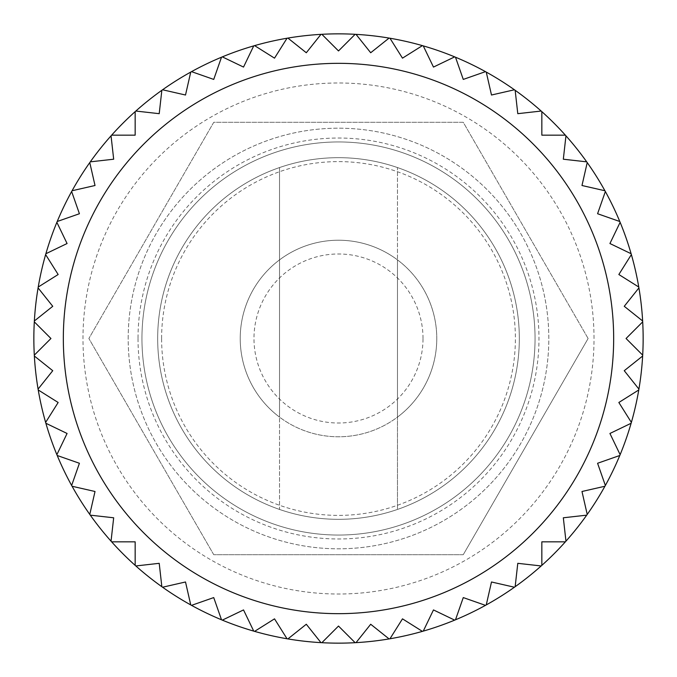 <?xml version="1.0" encoding="UTF-8"?>
<svg xmlns="http://www.w3.org/2000/svg" width="677" height="677" viewBox="0 0 677 677"><rect width="100%" height="100%" fill="white"/><g stroke="black" fill="none" stroke-linecap="round" stroke-linejoin="round"><path stroke-width="0.51" stroke-dasharray="3.38 2.54" d="M643.15 338.5A304.65 304.65 0 0 0 338.5 33.85A304.65 304.65 0 0 0 33.85 338.5A304.65 304.65 0 0 0 338.5 643.15A304.65 304.65 0 0 0 643.15 338.5A304.65 304.65 0 0 1 338.5 643.15A304.65 304.65 0 0 1 33.85 338.5M157.673 338.5A180.827 180.827 0 0 0 338.5 519.327A180.827 180.827 0 0 0 397.467 167.557A180.827 180.827 0 0 0 157.673 338.5A180.827 180.827 0 0 0 397.467 509.442L397.467 417.117A98.275 98.275 0 0 1 279.533 417.117L279.533 509.442A180.827 180.827 0 0 1 279.533 167.557L279.533 259.883A98.275 98.275 0 0 0 279.533 417.117L279.533 259.883A98.275 98.275 0 0 1 397.467 259.883L397.467 417.117A98.275 98.275 0 0 0 338.5 240.225A98.275 98.275 0 0 0 240.225 338.5A98.275 98.275 0 0 0 338.5 436.775A98.275 98.275 0 0 0 397.467 259.883L397.467 167.557A180.827 180.827 0 0 1 519.327 338.5A180.827 180.827 0 0 0 338.5 157.673A180.827 180.827 0 0 0 157.673 338.5A180.827 180.827 0 0 1 338.5 157.673A180.827 180.827 0 0 1 519.327 338.5A180.827 180.827 0 0 1 338.5 519.327A180.827 180.827 0 0 1 157.673 338.5A180.827 180.827 0 0 1 338.5 157.673A180.827 180.827 0 0 1 397.467 509.442A180.827 180.827 0 0 0 519.327 338.5M423.015 338.5A84.515 84.515 0 0 0 338.5 253.985A84.515 84.515 0 0 0 253.985 338.5A84.515 84.515 0 0 0 338.5 423.015A84.515 84.515 0 0 0 423.015 338.5M642.693 321.863L626.056 338.5L642.693 355.137M642.642 356.026L624.253 370.7L638.919 389.089M34.358 320.974L52.747 306.3L38.081 287.911M38.234 287.031L58.154 274.515L45.63 254.594M45.884 253.731L67.074 243.525L56.868 222.327M57.215 221.506L79.421 213.729L71.644 191.523M72.084 190.745L95.017 185.506L89.779 162.573M90.295 161.845L113.677 159.213L111.045 135.832M111.637 135.163L135.163 135.163L135.163 111.637M135.832 111.045L159.213 113.677L161.845 90.295M162.573 89.779L185.506 95.017L190.745 72.084M191.523 71.644L213.729 79.421L221.506 57.215M222.327 56.868L243.525 67.074L253.731 45.884M254.594 45.63L274.515 58.154L287.031 38.234M287.911 38.081L306.3 52.747L320.974 34.358M321.863 34.307L338.5 50.944L355.137 34.307M356.026 34.358L370.7 52.747L389.089 38.081M389.969 38.234L402.485 58.154L422.406 45.63M423.269 45.884L433.475 67.074L454.673 56.868M455.494 57.215L463.271 79.421L485.477 71.644M486.255 72.084L491.494 95.017L514.427 89.779M515.155 90.295L517.787 113.677L541.168 111.045M541.837 111.637L541.837 135.163L565.363 135.163M565.955 135.832L563.323 159.213L586.705 161.845M587.221 162.573L581.983 185.506L604.916 190.745M605.356 191.523L597.579 213.729L619.785 221.506M620.132 222.327L609.926 243.525L631.116 253.731M631.37 254.594L618.846 274.515L638.766 287.031M638.919 287.911L624.253 306.3L642.642 320.974M638.766 389.969L618.846 402.485L631.37 422.406M631.116 423.269L609.926 433.475L620.132 454.673M619.785 455.494L597.579 463.271L605.356 485.477M604.916 486.255L581.983 491.494L587.221 514.427M586.705 515.155L563.323 517.787L565.955 541.168M565.363 541.837L541.837 541.837L541.837 565.363M541.168 565.955L517.787 563.323L515.155 586.705M514.427 587.221L491.494 581.983L486.255 604.916M485.477 605.356L463.271 597.579L455.494 619.785M454.673 620.132L433.475 609.926L423.269 631.116M422.406 631.37L402.485 618.846L389.969 638.766M389.089 638.919L370.7 624.253L356.026 642.642M355.137 642.693L338.5 626.056L321.863 642.693M320.974 642.642L306.3 624.253L287.911 638.919M287.031 638.766L274.515 618.846L254.594 631.37M253.731 631.116L243.525 609.926L222.327 620.132M221.506 619.785L213.729 597.579L191.523 605.356M190.745 604.916L185.506 581.983L162.573 587.221M161.845 586.705L159.213 563.323L135.832 565.955M135.163 565.363L135.163 541.837L111.637 541.837M111.045 541.168L113.677 517.787L90.295 515.155M89.779 514.427L95.017 491.494L72.084 486.255M71.644 485.477L79.421 463.271L57.215 455.494M56.868 454.673L67.074 433.475L45.884 423.269M45.63 422.406L58.154 402.485L38.234 389.969M38.081 389.089L52.747 370.7L34.358 356.026M34.307 355.137L50.944 338.5L34.307 321.863M128.19 338.5A210.31 210.31 0 0 1 338.5 128.19A210.31 210.31 0 0 1 548.81 338.5A210.31 210.31 0 0 1 338.5 548.81A210.31 210.31 0 0 1 128.19 338.5A210.31 210.31 0 0 1 338.5 128.19A210.31 210.31 0 0 1 548.81 338.5A210.31 210.31 0 0 1 338.5 548.81A210.31 210.31 0 0 1 128.19 338.5M588.118 338.5L463.254 122.3L213.746 122.3L88.882 338.5L213.746 122.3L463.254 122.3L588.118 338.5L463.254 554.7L588.118 338.5M436.775 338.5A98.275 98.275 0 0 1 338.5 436.775A98.275 98.275 0 0 1 240.225 338.5A98.275 98.275 0 0 1 338.5 240.225A98.275 98.275 0 0 1 436.775 338.5A98.275 98.275 0 0 1 338.5 436.775A98.275 98.275 0 0 1 240.225 338.5A98.275 98.275 0 0 1 338.5 240.225A98.275 98.275 0 0 1 436.775 338.5M141.95 338.5A196.55 196.55 0 0 1 338.5 141.95A196.55 196.55 0 0 1 535.05 338.5A196.55 196.55 0 0 1 338.5 535.05A196.55 196.55 0 0 1 141.95 338.5A196.55 196.55 0 0 1 338.5 141.95A196.55 196.55 0 0 1 535.05 338.5A196.55 196.55 0 0 1 338.5 535.05A196.55 196.55 0 0 1 141.95 338.5M161.608 338.5A176.892 176.892 0 0 1 338.5 161.608A176.892 176.892 0 0 1 515.392 338.5A176.892 176.892 0 0 1 338.5 515.392A176.892 176.892 0 0 1 161.608 338.5M397.467 509.442A180.827 180.827 0 0 1 279.533 509.442L279.533 167.557A180.827 180.827 0 0 1 397.467 167.557L397.467 509.442M463.254 554.7L213.746 554.7L463.254 554.7M213.746 554.7L88.882 338.5L213.746 554.7M594.017 338.5A255.517 255.517 0 0 0 338.5 82.983A255.517 255.517 0 0 0 82.983 338.5A255.517 255.517 0 0 0 338.5 594.017A255.517 255.517 0 0 0 594.017 338.5M138.023 338.5A200.477 200.477 0 0 0 338.5 538.977A200.477 200.477 0 0 0 538.977 338.5A200.477 200.477 0 0 0 338.5 138.023A200.477 200.477 0 0 0 138.023 338.5"/><path stroke-width="1.02" d="M33.85 338.5A304.65 304.65 0 0 1 34.307 321.863L50.944 338.5L34.307 355.137A304.65 304.65 0 0 1 33.85 338.5M34.358 320.974A304.65 304.65 0 0 1 38.081 287.911L52.747 306.3L34.358 320.974A304.65 304.65 0 0 0 34.307 321.863A304.65 304.65 0 0 1 34.358 320.974M38.234 287.031A304.65 304.65 0 0 1 45.63 254.594L58.154 274.515L38.234 287.031A304.65 304.65 0 0 0 38.081 287.911A304.65 304.65 0 0 1 38.234 287.031M45.884 253.731A304.65 304.65 0 0 1 56.868 222.327L67.074 243.525L45.884 253.731A304.65 304.65 0 0 0 45.63 254.594A304.65 304.65 0 0 1 45.884 253.731M57.215 221.506A304.65 304.65 0 0 1 71.644 191.523L79.421 213.729L57.215 221.506A304.65 304.65 0 0 0 56.868 222.327A304.65 304.65 0 0 1 57.215 221.506M72.084 190.745A304.65 304.65 0 0 1 89.779 162.573L95.017 185.506L72.084 190.745A304.65 304.65 0 0 0 71.644 191.523A304.65 304.65 0 0 1 72.084 190.745M90.295 161.845A304.65 304.65 0 0 1 111.045 135.832L113.677 159.213L90.295 161.845A304.65 304.65 0 0 0 89.779 162.573A304.65 304.65 0 0 1 90.295 161.845M111.637 135.163A304.65 304.65 0 0 1 135.163 111.637L135.163 135.163L111.637 135.163A304.65 304.65 0 0 0 111.045 135.832A304.65 304.65 0 0 1 111.637 135.163M135.832 111.045A304.65 304.65 0 0 1 161.845 90.295L159.213 113.677L135.832 111.045A304.65 304.65 0 0 0 135.163 111.637A304.65 304.65 0 0 1 135.832 111.045M162.573 89.779A304.65 304.65 0 0 1 190.745 72.084L185.506 95.017L162.573 89.779A304.65 304.65 0 0 0 161.845 90.295A304.65 304.65 0 0 1 162.573 89.779M191.523 71.644A304.65 304.65 0 0 1 221.506 57.215L213.729 79.421L191.523 71.644A304.65 304.65 0 0 0 190.745 72.084A304.65 304.65 0 0 1 191.523 71.644M222.327 56.868A304.65 304.65 0 0 1 253.731 45.884L243.525 67.074L222.327 56.868A304.65 304.65 0 0 0 221.506 57.215A304.65 304.65 0 0 1 222.327 56.868M254.594 45.63A304.65 304.65 0 0 1 287.031 38.234L274.515 58.154L254.594 45.63A304.65 304.65 0 0 0 253.731 45.884A304.65 304.65 0 0 1 254.594 45.63M287.911 38.081A304.65 304.65 0 0 1 320.974 34.358L306.3 52.747L287.911 38.081A304.65 304.65 0 0 0 287.031 38.234A304.65 304.65 0 0 1 287.911 38.081M321.863 34.307A304.65 304.65 0 0 1 355.137 34.307L338.5 50.944L321.863 34.307A304.65 304.65 0 0 0 320.974 34.358A304.65 304.65 0 0 1 321.863 34.307M356.026 34.358A304.65 304.65 0 0 1 389.089 38.081L370.7 52.747L356.026 34.358A304.65 304.65 0 0 0 355.137 34.307A304.65 304.65 0 0 1 356.026 34.358M389.969 38.234A304.65 304.65 0 0 1 422.406 45.63L402.485 58.154L389.969 38.234A304.65 304.65 0 0 0 389.089 38.081A304.65 304.65 0 0 1 389.969 38.234M423.269 45.884A304.65 304.65 0 0 1 454.673 56.868L433.475 67.074L423.269 45.884A304.65 304.65 0 0 0 422.406 45.63A304.65 304.65 0 0 1 423.269 45.884M455.494 57.215A304.65 304.65 0 0 1 485.477 71.644L463.271 79.421L455.494 57.215A304.65 304.65 0 0 0 454.673 56.868A304.65 304.65 0 0 1 455.494 57.215M486.255 72.084A304.65 304.65 0 0 1 514.427 89.779L491.494 95.017L486.255 72.084A304.65 304.65 0 0 0 485.477 71.644A304.65 304.65 0 0 1 486.255 72.084M515.155 90.295A304.65 304.65 0 0 1 541.168 111.045L517.787 113.677L515.155 90.295A304.65 304.65 0 0 0 514.427 89.779A304.65 304.65 0 0 1 515.155 90.295M541.837 111.637A304.65 304.65 0 0 1 565.363 135.163L541.837 135.163L541.837 111.637A304.65 304.65 0 0 0 541.168 111.045A304.65 304.65 0 0 1 541.837 111.637M565.955 135.832A304.65 304.65 0 0 1 586.705 161.845L563.323 159.213L565.955 135.832A304.65 304.65 0 0 0 565.363 135.163A304.65 304.65 0 0 1 565.955 135.832M587.221 162.573A304.65 304.65 0 0 1 604.916 190.745L581.983 185.506L587.221 162.573A304.65 304.65 0 0 0 586.705 161.845A304.65 304.65 0 0 1 587.221 162.573M605.356 191.523A304.65 304.65 0 0 1 619.785 221.506L597.579 213.729L605.356 191.523A304.65 304.65 0 0 0 604.916 190.745A304.65 304.65 0 0 1 605.356 191.523M620.132 222.327A304.65 304.65 0 0 1 631.116 253.731L609.926 243.525L620.132 222.327A304.65 304.65 0 0 0 619.785 221.506A304.65 304.65 0 0 1 620.132 222.327M631.37 254.594A304.65 304.65 0 0 1 638.766 287.031L618.846 274.515L631.37 254.594A304.65 304.65 0 0 0 631.116 253.731A304.65 304.65 0 0 1 631.37 254.594M638.919 287.911A304.65 304.65 0 0 1 642.642 320.974L624.253 306.3L638.919 287.911A304.65 304.65 0 0 0 638.766 287.031A304.65 304.65 0 0 1 638.919 287.911M642.693 321.863A304.65 304.65 0 0 1 642.693 355.137L626.056 338.5L642.693 321.863A304.65 304.65 0 0 0 642.642 320.974A304.65 304.65 0 0 1 642.693 321.863M638.919 389.089L624.253 370.7L642.642 356.026A304.65 304.65 0 0 1 638.919 389.089A304.65 304.65 0 0 1 638.766 389.969A304.65 304.65 0 0 1 631.37 422.406L618.846 402.485L638.766 389.969M609.926 433.475L631.116 423.269A304.65 304.65 0 0 1 620.132 454.673L609.926 433.475M597.579 463.271L619.785 455.494A304.65 304.65 0 0 1 605.356 485.477L597.579 463.271M581.983 491.494L604.916 486.255A304.65 304.65 0 0 1 587.221 514.427L581.983 491.494M563.323 517.787L586.705 515.155A304.65 304.65 0 0 1 565.955 541.168L563.323 517.787M541.837 541.837L565.363 541.837A304.65 304.65 0 0 1 541.837 565.363L541.837 541.837M517.787 563.323L541.168 565.955A304.65 304.65 0 0 1 515.155 586.705L517.787 563.323M491.494 581.983L514.427 587.221A304.65 304.65 0 0 1 486.255 604.916L491.494 581.983M463.271 597.579L485.477 605.356A304.65 304.65 0 0 1 455.494 619.785L463.271 597.579M433.475 609.926L454.673 620.132A304.65 304.65 0 0 1 423.269 631.116L433.475 609.926M402.485 618.846L422.406 631.37A304.65 304.65 0 0 1 389.969 638.766L402.485 618.846M370.7 624.253L389.089 638.919A304.65 304.65 0 0 1 356.026 642.642L370.7 624.253M338.5 626.056L355.137 642.693A304.65 304.65 0 0 1 321.863 642.693L338.5 626.056M306.3 624.253L320.974 642.642A304.65 304.65 0 0 1 287.911 638.919L306.3 624.253M274.515 618.846L287.031 638.766A304.65 304.65 0 0 1 254.594 631.37L274.515 618.846M243.525 609.926L253.731 631.116A304.65 304.65 0 0 1 222.327 620.132L243.525 609.926M213.729 597.579L221.506 619.785A304.65 304.65 0 0 1 191.523 605.356L213.729 597.579M185.506 581.983L190.745 604.916A304.65 304.65 0 0 1 162.573 587.221L185.506 581.983M159.213 563.323L161.845 586.705A304.65 304.65 0 0 1 135.832 565.955L159.213 563.323M135.163 541.837L135.163 565.363A304.65 304.65 0 0 1 111.637 541.837L135.163 541.837M113.677 517.787L111.045 541.168A304.65 304.65 0 0 1 90.295 515.155L113.677 517.787M95.017 491.494L89.779 514.427A304.65 304.65 0 0 1 72.084 486.255L95.017 491.494M79.421 463.271L71.644 485.477A304.65 304.65 0 0 1 57.215 455.494L79.421 463.271M67.074 433.475L56.868 454.673A304.65 304.65 0 0 1 45.884 423.269L67.074 433.475M58.154 402.485L45.63 422.406A304.65 304.65 0 0 1 38.234 389.969L58.154 402.485M52.747 370.7L38.081 389.089A304.65 304.65 0 0 1 34.358 356.026L52.747 370.7M34.307 355.137A304.65 304.65 0 0 0 34.358 356.026M38.081 389.089A304.65 304.65 0 0 0 38.234 389.969M45.63 422.406A304.65 304.65 0 0 0 45.884 423.269M56.868 454.673A304.65 304.65 0 0 0 57.215 455.494M71.644 485.477A304.65 304.65 0 0 0 72.084 486.255M89.779 514.427A304.65 304.65 0 0 0 90.295 515.155M111.045 541.168A304.65 304.65 0 0 0 111.637 541.837M135.163 565.363A304.65 304.65 0 0 0 135.832 565.955M161.845 586.705A304.65 304.65 0 0 0 162.573 587.221M190.745 604.916A304.65 304.65 0 0 0 191.523 605.356M221.506 619.785A304.65 304.65 0 0 0 222.327 620.132M253.731 631.116A304.65 304.65 0 0 0 254.594 631.37M287.031 638.766A304.65 304.65 0 0 0 287.911 638.919M320.974 642.642A304.65 304.65 0 0 0 321.863 642.693M355.137 642.693A304.65 304.65 0 0 0 356.026 642.642M389.089 638.919A304.65 304.65 0 0 0 389.969 638.766M422.406 631.37A304.65 304.65 0 0 0 423.269 631.116M454.673 620.132A304.65 304.65 0 0 0 455.494 619.785M485.477 605.356A304.65 304.65 0 0 0 486.255 604.916M514.427 587.221A304.65 304.65 0 0 0 515.155 586.705M541.168 565.955A304.65 304.65 0 0 0 541.837 565.363M565.363 541.837A304.65 304.65 0 0 0 565.955 541.168M586.705 515.155A304.65 304.65 0 0 0 587.221 514.427M604.916 486.255A304.65 304.65 0 0 0 605.356 485.477M619.785 455.494A304.65 304.65 0 0 0 620.132 454.673M631.116 423.269A304.65 304.65 0 0 0 631.37 422.406M642.642 356.026A304.65 304.65 0 0 0 642.693 355.137M613.667 338.5A275.167 275.167 0 0 0 338.5 63.333A275.167 275.167 0 0 0 63.333 338.5A275.167 275.167 0 0 0 338.5 613.667A275.167 275.167 0 0 0 613.667 338.5"/></g></svg>
